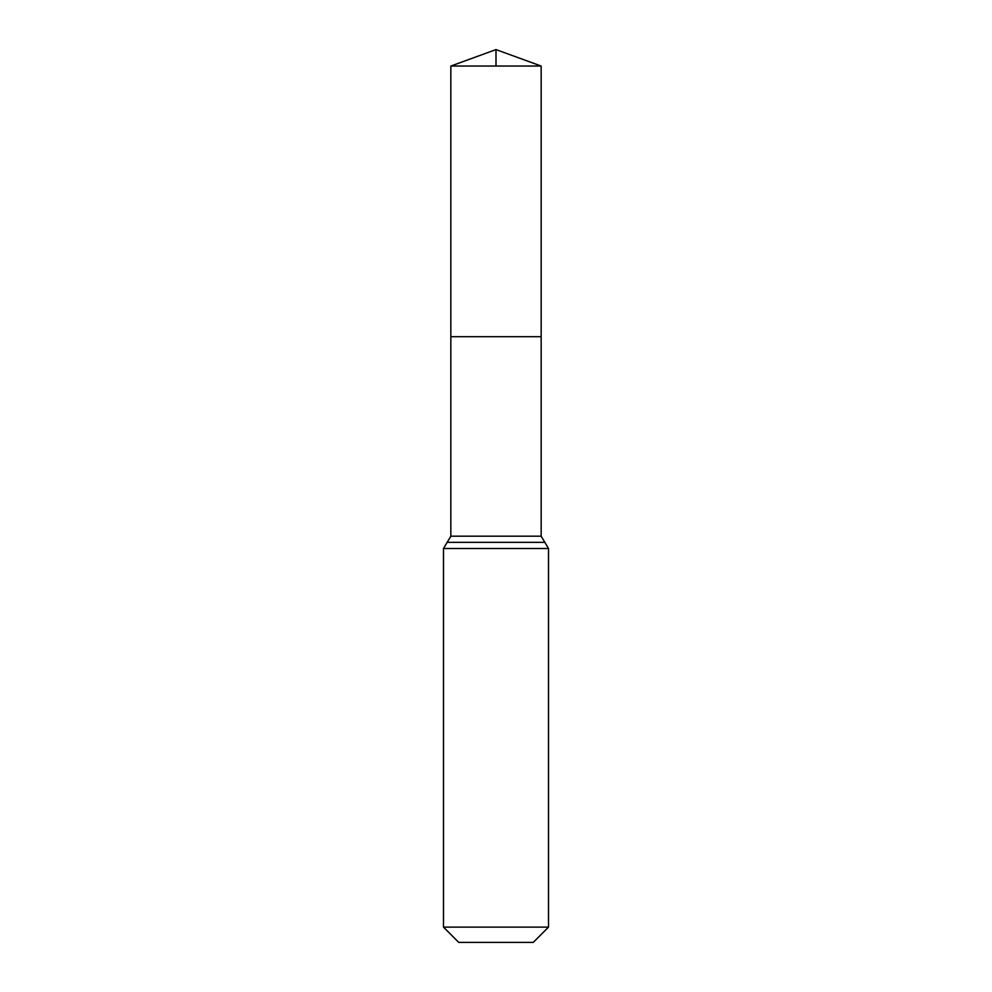 <?xml version="1.0" encoding="UTF-8"?>
<svg xmlns="http://www.w3.org/2000/svg" width="992" height="992" viewBox="0 0 992 992"><rect width="100%" height="100%" fill="white"/><g stroke="black" fill="none" stroke-linecap="round" stroke-linejoin="round"><path stroke-width="1.49" d="M450.839 536.188L450.839 336.697L541.161 336.697L450.839 336.697L450.839 66.042L541.161 66.042L541.161 536.188L450.839 536.188L447.156 542.351L544.844 542.351L541.161 536.188M443.486 927.123L548.514 927.123L533.25 942.4L458.75 942.4L443.486 927.123L443.486 548.514L447.156 542.351M450.839 66.042L496 49.6L541.161 66.042M496 66.042L496 49.6L450.839 66.042L450.839 336.697M443.486 548.514L548.514 548.514L544.844 542.351M548.514 927.123L548.514 548.514"/></g></svg>
